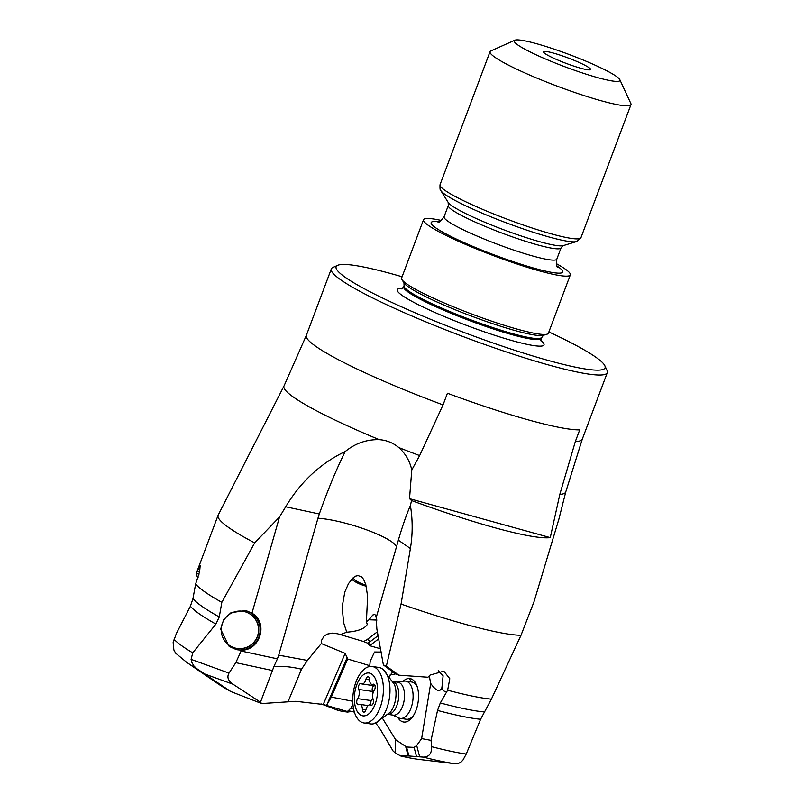 <?xml version="1.0" encoding="UTF-8"?>
<svg xmlns="http://www.w3.org/2000/svg" width="804" height="804" viewBox="0 0 804 804"><rect width="100%" height="100%" fill="white"/><g stroke="black" fill="none" stroke-linecap="round" stroke-linejoin="round"><path stroke-width="1.21" d="M352.916 704.203L350.876 708.073L347.509 711.56L323.238 704.485L345.167 653.371L347.67 659.009L331.328 697.088L326.364 705.741M347.509 711.56L347.841 711.128A14.804 1.698 -159.4 0 1 354.413 712.163M352.765 701.269L331.328 697.088M197.231 668.958A159.393 18.321 -159.4 0 1 186.719 662.375L218.256 683.953A118.399 13.608 20.6 0 0 230.818 691.54L197.231 668.958L194.065 666.194L191.965 662.637L191.101 659.37L229.009 673.099L235.803 662.657L241.11 651.039L277.41 658.838L273.913 666.566C282.053 665.883 291.249 666.757 301.5 669.199L287.993 701.832L295.882 701.309L323.238 704.485M301.5 669.199L307.409 660.436L321.298 643.552L345.167 653.371M273.913 666.566L260.466 702.214L261.672 703.56L230.818 691.54M261.672 703.56L287.993 701.832M320.987 703.882A102.007 11.728 -159.4 0 1 338.172 710.465L336.997 708.656M338.172 710.465L342.263 711.319L343.599 710.485M375.177 722.273L380.473 729.63L393.246 751.288L395.558 752.936L395.608 739.68L382.915 719.007M350.202 708.565L353.489 708.424M389.528 676.094L392.885 671.692M369.368 666.566L369.739 665.682L347.67 659.009M381.86 652.064L374.523 652.004L370.222 661.21L369.739 665.682M395.628 673.883L389.97 675.069M395.608 739.68L406.563 747.006L408.924 755.981L400.492 755.921A118.399 13.608 20.6 0 0 418.974 759.408L455.798 763.8L458.26 763.519L461.054 762.041L462.993 760.001L466.219 754.051L480.601 719.268L491.395 699.148A166.699 19.165 -159.4 0 1 447.637 690.214L440.301 702.967L437.537 710.434L431.065 740.363L431.587 746.675C431.828 753.549 429.065 757.026 423.296 757.107L408.924 755.981M429.286 675.852L430.693 683.45L421.628 738.605L416.693 745.509L414.09 747.378L406.563 747.006M397.879 717.5A21.959 11.487 -81.8 0 0 404.211 722.082A21.959 11.487 -81.8 0 0 411.447 718.274A21.959 11.487 -81.8 0 0 416.321 684.375A21.959 11.487 -81.8 0 0 409.336 678.516A21.959 11.487 -81.8 0 0 403.085 681.289M430.693 683.45C436.291 691.279 440.039 692.606 441.949 687.42L443.104 675.782L438.21 670.667M321.298 643.552L321.369 640.637L324.213 635.914L327.499 634.054L332.565 633.11L337.7 633.813L364.413 641.753M378.081 635.683L369.679 642.024A2.512 1.889 52.9 0 0 367.267 639.441A13.799 5.487 -7.2 0 1 363.458 641.461L367.78 643.23L369.649 645.672L380.453 648.768M340.002 634.728L346.755 632.185L343.64 622.778L342.152 607.05L344.795 592.035L348.524 583.553L353.589 577.403L355.7 576.126L358.071 575.584L361.559 576.89L363.539 579.242L365.81 584.679L367.609 596.266L366.413 621.683L369.006 619.763L372.795 615L374.634 614.497L375.679 615.251L376.182 617.663L396.483 546.82C393.096 537.464 345.177 520.017 317.952 518.238L278.707 655.159L307.409 660.436M366.222 586.216A15.678 5.286 17.9 0 1 356.644 582.568A15.678 5.286 17.9 0 1 351.72 579.131M346.755 632.185C357.81 631.341 364.644 628.768 367.267 624.467L366.413 621.683M376.955 620.065L369.006 619.763M491.395 699.148L521.002 635.281A166.699 19.165 -159.4 0 1 401.065 604.065L386.362 666.114L398.864 675.169L395.558 673.852L383.387 664.928L376.865 629.019L376.182 617.663M401.065 604.065L410.392 548.529C412.753 534.208 412.753 519.876 410.402 505.555C406.442 514.62 402.432 526.158 398.362 540.177L396.483 546.82M386.362 666.114L383.387 664.928M410.402 505.555L411.527 500.55L409.517 498.671L411.779 469.978C409.819 461.074 405.497 453.597 398.814 447.577C393.066 442.813 386.553 440.18 379.287 439.667C367.076 439.366 356.051 443.064 346.192 450.763L345.238 451.476C336.464 469.064 327.821 489.897 319.309 513.997L317.952 518.238M409.517 498.671L550.268 537.625A155.504 17.869 -159.4 0 1 411.527 500.55M550.268 537.625L559.815 494.38L575.342 441.527L579.724 429.859A147.413 16.944 20.6 0 1 447.426 393.246L443.044 404.914L419.648 455.587L411.779 469.978M319.309 513.997L285.701 506.781L279.531 516.962L254.667 542.891A166.699 19.165 -159.4 0 1 218.095 515.304A166.699 19.165 -159.4 0 1 218.196 515.073L284.043 385.9L306.314 335.429A147.413 16.944 -159.4 0 0 376.342 377.88A147.413 16.944 -159.4 0 0 443.044 404.914M285.701 506.781C300.626 481.837 320.474 463.405 345.238 451.476M198.096 577.292L197.312 576.93L196.216 573.523L200.206 565.252L199.643 571.513L195.623 584.036L192.97 598.608L190.397 606.216L176.377 633.502L173.151 642.517L173.875 649.974L175.644 653.17L186.719 662.375M254.667 542.891L221.834 602.337A166.699 19.165 -159.4 0 1 195.623 584.036M241.11 651.039L241.351 650.165L236.446 649.652L229.16 646.436L220.628 629.17L223.713 619.522L231.06 612.648L245.743 610.588L251.974 613.12L279.531 516.962M221.834 602.337L219.271 616.959L215.894 624.085A163.654 18.814 -159.4 0 1 190.397 606.216M191.101 659.37L192.739 652.858L215.894 624.085M229.009 673.099C226.728 677.048 228.085 680.767 233.07 684.254L204.97 674.074M260.466 702.214L233.07 684.254M198.95 574.357L196.387 573.192M353.197 577.724A12.542 4.231 -162.1 0 0 365.91 585.031M400.492 755.921L395.558 752.936M421.628 738.605L431.065 740.363M441.949 687.42C442.481 690.345 444.009 691.721 446.552 691.54M398.864 675.169L427.929 677.229L430.029 675.099L443.808 671.159L449.798 678.707L447.637 690.214M521.002 635.281L533.987 601.804L558.85 519.263M548.871 331.941A143.655 16.512 -159.4 0 1 604.839 365.719L607.05 370.483A147.413 16.944 -159.4 0 1 607.281 372.674A147.413 16.944 -159.4 0 1 401.337 311.389A147.413 16.944 -159.4 0 1 331.308 268.938A147.413 16.944 -159.4 0 1 332.926 267.451L337.72 265.31A143.655 16.512 -159.4 0 1 353.438 265.25A143.655 16.512 -159.4 0 1 402.08 276.767M604.839 365.719A143.655 16.512 -159.4 0 1 542.63 358.855A143.655 16.512 -159.4 0 1 404.392 308.133A143.655 16.512 -159.4 0 1 337.72 265.31M423.517 219.723L401.598 278.053A78.41 9.015 20.6 0 0 401.94 279.601A78.41 9.015 20.6 0 0 438.843 300.626A78.41 9.015 20.6 0 0 547.112 334.173A78.41 9.015 20.6 0 0 548.388 333.228L570.317 274.898A78.41 9.015 -159.4 0 1 460.772 242.305A78.41 9.015 -159.4 0 1 423.517 219.723A78.41 9.015 -159.4 0 1 441.476 220.477M556.308 263.632A78.41 9.015 -159.4 0 1 570.317 274.898M514.851 40.22L490.862 50.913A75.275 8.653 20.6 0 0 490.038 51.667A75.275 8.653 20.6 0 0 525.796 73.345A75.275 8.653 20.6 0 0 630.959 104.641A75.275 8.653 20.6 0 0 630.838 103.525L619.834 79.686A56.461 6.492 -159.4 0 1 595.382 76.983A56.461 6.492 -159.4 0 1 541.052 57.054A56.461 6.492 -159.4 0 1 514.851 40.22A56.461 6.492 -159.4 0 1 521.032 40.2A56.461 6.492 -159.4 0 1 593.101 64.26A56.461 6.492 -159.4 0 1 619.834 79.686M578.649 62.26A25.095 2.884 20.6 0 0 554.991 53.536A25.095 2.884 20.6 0 0 543.574 52.029A25.095 2.884 20.6 0 0 555.514 59.054A25.095 2.884 20.6 0 0 590.448 69.646A25.095 2.884 20.6 0 0 578.649 62.26M351.78 711.46L347.428 712.093L342.263 711.319M397.297 682.144L404.161 681.139A18.824 9.839 98.2 0 1 405.688 681.129A18.824 9.839 98.2 0 1 412.864 700.244A18.824 9.839 98.2 0 1 400.322 718.384L406.362 719.248A18.824 9.839 -81.8 0 0 406.844 719.299A18.824 9.839 -81.8 0 0 413.427 715.58M417.467 687.52A18.824 9.839 -81.8 0 0 411.728 682.003A18.824 9.839 -81.8 0 0 411.246 681.953A31.366 26.703 -87.2 0 0 409.336 678.516M229.14 645.24A18.824 18.793 102.8 0 0 257.159 637.522A18.824 18.793 102.8 0 0 250.848 614.497A18.824 18.793 -77.2 0 0 222.829 622.216A18.824 18.793 -77.2 0 0 229.14 645.24M241.351 650.165C259.772 650.657 268.385 623.743 252.979 613.794L251.974 613.12M277.41 658.838L278.707 655.159M378.654 638.889L369.649 645.672M400.322 718.384A18.824 9.839 98.2 0 1 398.864 717.952L392.563 715.047M393.025 681.531L397.96 682.234A16.623 8.693 98.2 0 1 404.311 699.118A16.623 8.693 98.2 0 1 393.226 715.148L388.292 714.434M372.141 666.476L378.734 667.431A28.542 14.924 98.2 0 1 382.975 669.36A28.542 14.924 98.2 0 1 389.628 696.415A28.542 14.924 98.2 0 1 375.217 723.268A28.542 14.924 98.2 0 1 370.604 723.932L364.011 722.977A28.542 14.924 98.2 0 1 353.117 693.993A28.542 14.924 98.2 0 1 372.141 666.476A28.542 14.924 98.2 0 1 383.036 695.47A28.542 14.924 98.2 0 1 364.011 722.977M377.307 694.988A21.648 11.326 98.2 0 1 363.428 715.912A21.648 11.326 98.2 0 1 354.614 693.872A21.648 11.326 98.2 0 1 368.483 672.948A21.648 11.326 98.2 0 1 377.307 694.988M358.735 704.595A6.382 3.337 98.2 0 1 359.88 704.394A6.382 3.337 98.2 0 1 362.393 709.389A3.517 1.839 -81.8 0 0 363.78 712.143A3.517 1.839 -81.8 0 0 365.981 709.57A6.382 3.337 98.2 0 1 369.961 704.887A6.382 3.337 98.2 0 1 370.714 705.178A3.517 1.839 -81.8 0 0 371.136 705.339A3.517 1.839 -81.8 0 0 373.167 703.319A3.517 1.839 -81.8 0 0 373.197 699.4A6.382 3.337 98.2 0 1 372.694 694.756A6.382 3.337 98.2 0 1 374.282 690.214A3.517 1.839 -81.8 0 0 375.177 686.495A3.517 1.839 -81.8 0 0 373.81 684.154A3.517 1.839 -81.8 0 0 373.177 684.264A6.382 3.337 98.2 0 1 372.041 684.455A6.382 3.337 98.2 0 1 369.518 679.46A3.517 1.839 -81.8 0 0 368.131 676.717A3.517 1.839 -81.8 0 0 365.941 679.29A6.382 3.337 98.2 0 1 361.951 683.963A6.382 3.337 98.2 0 1 361.197 683.671A3.517 1.839 -81.8 0 0 360.785 683.511A3.517 1.839 -81.8 0 0 358.443 686.897A3.517 1.839 -81.8 0 0 358.725 689.45A6.382 3.337 98.2 0 1 357.639 698.636A3.517 1.839 -81.8 0 0 356.775 701.138A3.517 1.839 -81.8 0 0 358.112 704.706A3.517 1.839 -81.8 0 0 358.735 704.595M370.594 704.977A3.517 1.839 98.2 0 1 370.533 703.118A3.517 1.839 98.2 0 1 371.398 700.616A6.382 3.337 -81.8 0 0 372.714 697.56M372.966 693.269A6.382 3.337 -81.8 0 0 372.483 691.43A3.517 1.839 98.2 0 1 372.202 688.877A3.517 1.839 98.2 0 1 373.8 685.661M244.044 611.492A18.824 18.793 -77.2 0 1 255.109 640.677A18.824 18.793 -77.2 0 1 235.723 648.195M347.841 711.128A12.542 12.452 37.5 0 1 348.303 710.434M393.367 672.064A12.542 11.447 19.1 0 1 392.653 672.365M326.866 704.887L347.308 657.24M367.267 639.441L377.377 631.803M410.392 548.529L398.362 540.177M419.648 455.587A150.509 17.296 -159.4 0 1 398.814 447.577M379.287 439.667A150.509 17.296 -159.4 0 1 355.458 429.447A150.509 17.296 -159.4 0 1 284.043 385.9M192.739 652.858A168.518 19.366 -159.4 0 1 174.046 639.28M199.563 571.885A12.542 7.135 19.8 0 0 197.302 570.88M192.97 598.608A163.875 18.834 20.6 0 0 219.271 616.959M405.718 746.705L408.161 755.961M455.798 763.8A159.393 18.321 -159.4 0 1 423.296 757.107M414.09 747.378L416.462 756.363M416.693 745.509L419.638 756.654M466.219 754.051A168.518 19.366 -159.4 0 1 431.587 746.675M480.601 719.268A163.654 18.814 -159.4 0 1 437.537 710.434M440.301 702.967A163.875 18.834 20.6 0 0 484.149 711.912M607.281 372.674L582.287 439.165L565.795 491.807A150.509 17.296 -159.4 0 1 559.815 494.38M582.287 439.165A147.413 16.944 -159.4 0 1 575.342 441.527M402.462 288.485A78.41 9.015 20.6 0 0 434.461 312.294A78.41 9.015 20.6 0 0 516.6 341.831A78.41 9.015 20.6 0 0 540.871 340.504M401.698 288.907L403.668 286.817A73.395 8.432 20.6 0 0 438.532 307.952A73.395 8.432 20.6 0 0 541.062 338.464L543.424 335.288L547.112 334.173M403.668 286.817L404.07 285.742A73.395 8.432 20.6 0 0 438.934 306.877A73.395 8.432 20.6 0 0 541.474 337.378M404.07 285.742L403.97 282.877A75.325 8.653 20.6 0 0 439.426 303.068A75.325 8.653 20.6 0 0 543.424 335.288M439.296 221.814A70.26 8.07 20.6 0 0 464.531 242.818A70.26 8.07 20.6 0 0 541.172 270.074A70.26 8.07 20.6 0 0 557.071 266.074M438.019 222.175L438.009 222.175C438.26 223.422 440.28 221.623 444.059 216.789A60.22 6.924 20.6 0 0 472.662 234.135A60.22 6.924 20.6 0 0 556.8 259.169L561.041 247.883L563.212 245.632L576.568 241.572A73.345 8.432 20.6 0 1 475.295 210.196A73.345 8.432 20.6 0 1 440.773 190.528C440.12 190.749 439.878 188.819 440.029 184.719A75.275 8.653 20.6 0 0 475.787 206.397A75.275 8.653 20.6 0 0 580.95 237.682L576.568 241.572M444.059 216.789L448.3 205.502A60.22 6.924 20.6 0 0 476.913 222.849A60.22 6.924 20.6 0 0 561.041 247.883M448.3 205.502L448.15 202.377A62.149 7.146 20.6 0 0 477.405 219.05A62.149 7.146 20.6 0 0 563.212 245.632M236.054 649.552A20.07 20.05 102.8 0 0 251.682 613.502A20.07 20.05 102.8 0 0 245.14 610.467M272.234 670.476L235.803 662.657M367.78 643.23A16.311 6.482 -7.2 0 0 369.679 642.024L370.101 645.351M393.066 681.611A16.623 8.693 -81.8 0 1 398.613 698.294A16.623 8.693 98.2 0 1 388.352 714.364M382.975 669.36L394.342 684.284A18.603 9.728 -81.8 0 1 395.789 697.792A18.603 9.728 98.2 0 1 390.332 712.163L375.217 723.268M365.89 709.892L362.393 709.389M371.398 700.616L357.639 698.636M372.483 691.43L358.725 689.45M369.528 679.802L365.941 679.29M374.383 684.435L373.177 684.264M371.579 705.309L370.714 705.178M218.095 515.304L196.206 573.543M565.795 491.807L558.478 520.741M331.308 268.938L306.314 335.429M541.162 341.328L541.062 338.464M403.97 282.877L401.94 279.601M557.795 267.199C556.82 267.822 556.489 265.139 556.8 259.169M448.15 202.377L440.773 190.528M580.95 237.682L630.959 104.641M440.029 184.719L490.038 51.667M405.688 681.129L411.728 682.003M368.101 705.58L359.88 704.394M375.086 685.852L361.951 683.963M374.714 684.837L372.041 684.455M371.88 705.168L369.961 704.887"/></g></svg>

